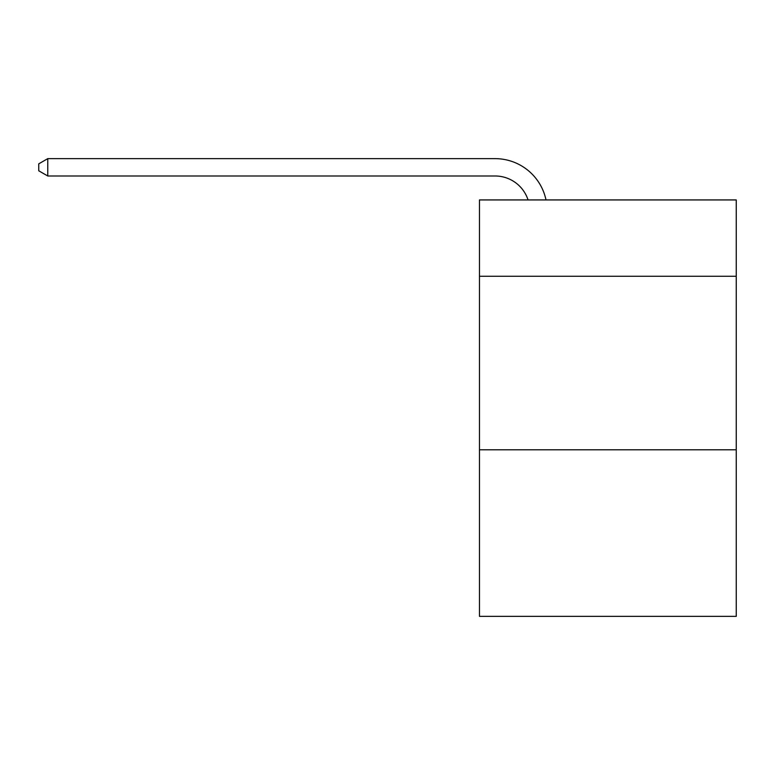 <?xml version="1.0" encoding="UTF-8"?>
<svg xmlns="http://www.w3.org/2000/svg" width="775" height="775" viewBox="0 0 775 775"><rect width="100%" height="100%" fill="white"/><g stroke="black" fill="none" stroke-linecap="round" stroke-linejoin="round"><path stroke-width="1.16" d="M736.25 276.278L736.25 199.94L479.463 199.94L479.463 276.278L736.25 276.278L736.25 616.357L479.463 616.357L479.463 276.278M736.25 449.791L479.463 449.791M528.066 199.94A34.701 34.701 -40.5 0 0 495.07 175.993L47.769 175.993L47.769 158.642L495.07 158.642A52.051 52.051 139.5 0 1 546.007 199.94M47.769 175.993L38.75 170.791L38.75 163.845L47.769 158.642"/></g></svg>
